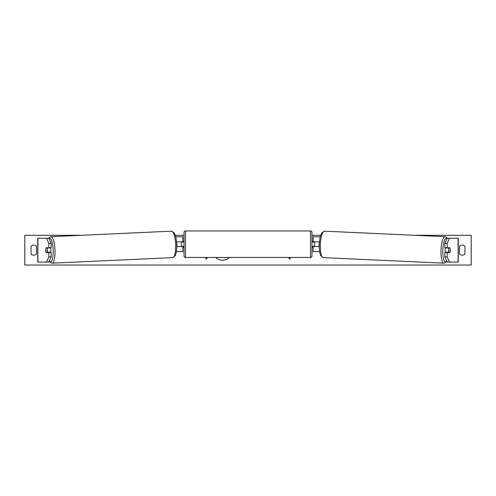<?xml version="1.0" encoding="UTF-8"?>
<svg xmlns="http://www.w3.org/2000/svg" width="496" height="496" viewBox="0 0 496 496"><rect width="100%" height="100%" fill="white"/><g stroke="black" fill="none" stroke-linecap="round" stroke-linejoin="round"><path stroke-width="0.74" d="M51.156 243.406L48.856 243.406L46.55 238.254L48.85 238.254L51.156 243.406L51.156 247.777L46.085 247.777A2.976 0.769 -90 0 0 45.775 250.158A2.976 0.769 -90 0 0 46.085 252.538L48.856 252.538L48.856 256.909L51.156 256.909L51.156 252.538L48.856 252.538M48.286 252.191A2.976 0.769 -90 0 0 48.385 252.538M51.156 256.909L48.85 262.062L37.727 262.062L37.727 238.254L46.55 238.254M48.856 247.777L48.856 243.406M46.55 262.062L48.856 256.909M447.144 247.777L447.144 243.406L449.45 238.254L447.15 238.254L444.844 243.406L444.844 247.777L449.915 247.777A2.976 0.769 -90 0 1 450.225 250.158A2.976 0.769 -90 0 1 449.915 252.538L447.144 252.538L447.144 256.909L444.844 256.909L444.844 252.538L447.144 252.538M444.844 256.909L447.15 262.062L458.273 262.062L458.273 238.254L449.45 238.254M447.714 252.191A2.976 0.769 -90 0 1 447.615 252.538M444.844 243.406L447.144 243.406M449.45 262.062L447.144 256.909M319.622 251.646L313.174 251.646L313.174 246.586L319.257 246.586M313.174 242.122L313.174 236.766L320.304 236.766M314.662 241.825L314.662 246.586M319.474 241.825L313.174 241.825M176.378 251.646L182.826 251.646L182.826 246.586L176.743 246.586M182.826 242.122L182.826 236.766L175.696 236.766M181.338 241.825L183.123 242.122L183.123 241.23L184.016 241.23L184.016 255.961L184.016 232.45A1.488 1.488 0 0 1 185.504 230.962L310.496 230.962A1.488 1.488 0 0 1 311.984 232.45L311.984 255.961A1.488 1.488 0 0 1 310.496 257.449L310.496 230.962M181.338 242.122L181.338 246.586M176.526 241.825L182.826 241.825M184.016 255.961A1.488 1.488 0 0 0 185.504 257.449L310.496 257.449M184.016 247.182L183.123 247.182L183.123 246.289L181.338 246.289M311.984 247.182L312.877 247.182L312.877 246.289L314.662 246.289M314.662 242.122L312.877 242.122L312.877 241.23L311.984 241.23M184.016 232.45L184.016 241.23M46.035 248.068L47.132 248.068A2.976 0.769 87.4 0 1 47.442 250.151A2.976 0.769 87.4 0 1 47.312 252.235L46.215 252.235A2.976 0.769 87.4 0 1 45.905 250.151M50.536 247.777A2.976 0.769 87.4 0 1 50.89 249.996A2.976 0.769 87.4 0 1 50.629 252.538M49.78 252.538A2.976 0.769 87.4 0 0 49.898 252.117L47.312 252.235M48.949 252.538A2.976 0.769 87.4 0 1 48.813 252.166M176.743 246.289L176.83 246.289A2.976 0.769 87.4 0 0 176.96 244.206A2.976 0.769 87.4 0 0 176.65 242.122L176.551 242.129M49.662 247.777A2.976 0.769 87.4 0 1 49.718 247.95L48.329 247.963M47.132 248.068L49.718 247.95M215.686 257.449A10.038 10.038 0 0 0 229.481 257.449M464.95 254.026A3.72 3.72 0 0 1 459.594 254.026L459.594 246.289A3.72 3.72 0 0 1 464.95 246.289L464.95 254.026M33.728 255.167A3.72 3.72 0 0 0 36.406 254.026L36.406 246.289A3.72 3.72 0 0 0 31.05 246.289L31.05 254.026A3.72 3.72 0 0 0 33.728 255.167M414.104 235.278L471.2 235.278L471.2 265.038L24.8 265.038L24.8 235.278L81.896 235.278M320.726 235.278L311.984 235.278M184.016 235.278L175.274 235.278M205.288 257.449L206.336 259.259L207.384 257.449M290.712 257.449L289.664 259.259L288.616 257.449M445.464 247.777A2.976 0.769 92.6 0 0 445.11 249.996A2.976 0.769 92.6 0 0 445.371 252.538M446.338 247.777A2.976 0.769 92.6 0 0 446.282 247.95L448.868 248.068A2.976 0.769 92.6 0 0 448.558 250.151A2.976 0.769 92.6 0 0 448.688 252.235L449.785 252.235A2.976 0.769 92.6 0 0 450.095 250.151M446.282 247.95L447.38 247.95A2.976 0.769 92.6 0 0 447.336 247.777M319.257 246.289L319.17 246.289A2.976 0.769 92.6 0 1 319.04 244.206A2.976 0.769 92.6 0 1 319.35 242.122L319.449 242.129M448.868 248.068L449.965 248.068M448.688 252.235L446.102 252.117A2.976 0.769 92.6 0 0 446.22 252.538M447.051 252.538A2.976 0.769 92.6 0 0 447.187 252.166M37.888 262.062L37.888 238.254M458.112 262.062L458.112 238.254M320.193 237.231L320.193 236.766M175.807 237.231L175.807 236.766M185.504 230.962L185.504 257.449M49.402 260.815A11.755 3.038 -92.6 0 0 53.165 249.996A11.755 3.038 -92.6 0 0 48.968 238.526M54.982 249.928A13.243 3.422 87.4 0 1 52.167 263.159L172.775 257.622A13.243 3.422 -92.6 0 0 175.596 244.392A13.243 3.422 -92.6 0 0 171.566 231.161L50.952 236.697A13.243 3.422 87.4 0 1 54.982 249.928M446.598 260.815A11.755 3.038 -87.4 0 1 442.835 249.996A11.755 3.038 -87.4 0 1 447.032 238.526M447.311 238.254L446.456 237.243L445.048 236.697A13.243 3.422 92.6 0 0 441.018 249.928A13.243 3.422 92.6 0 0 443.833 263.159L323.225 257.622A13.243 3.422 -87.4 0 1 320.404 244.392A13.243 3.422 -87.4 0 1 324.434 231.161L321.792 232.866C320.373 235.414 319.542 239.233 319.3 244.33C319.108 249.283 319.585 253.059 320.738 255.657L323.225 257.622M49.296 261.063L50.722 262.744L52.167 263.159M171.566 231.161L174.208 232.866C175.627 235.414 176.458 239.233 176.7 244.33C176.892 249.283 176.415 253.059 175.262 255.657L172.775 257.622M48.689 238.254L49.544 237.243L50.952 236.697M445.048 236.697L324.434 231.161M446.704 261.063L445.278 262.744L443.833 263.159"/></g></svg>
